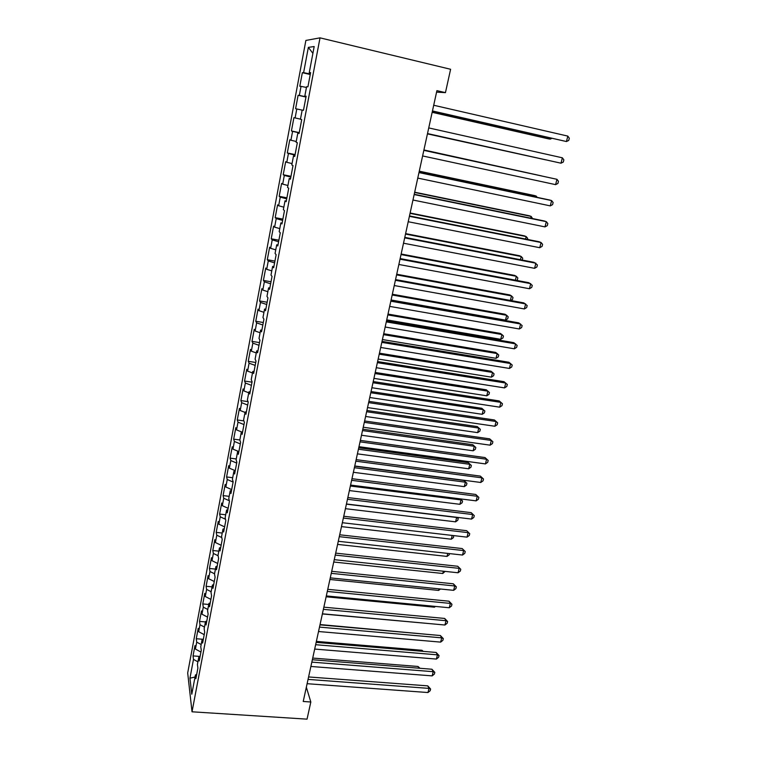 <?xml version="1.0" encoding="UTF-8"?>
<svg xmlns="http://www.w3.org/2000/svg" width="757" height="757" viewBox="0 0 757 757"><rect width="100%" height="100%" fill="white"/><g stroke="black" fill="none" stroke-linecap="round" stroke-linejoin="round"><path stroke-width="1.14" d="M305.875 40.443L187.689 672.954L192.023 711.798L320.022 37.85L305.875 40.443M312.896 53.35L308.354 47.369L303.604 72.672L302.355 72.681L299.81 86.27L301.04 86.355L299.337 95.42L298.116 95.278L295.599 108.724L296.791 108.961L295.107 117.941L293.924 117.647L291.426 130.952L292.59 131.34L290.925 140.225L289.78 139.78L287.31 152.961L288.436 153.491L286.789 162.291L285.673 161.695L283.222 174.735L284.32 175.416L282.683 184.121L281.604 183.393L279.182 196.3L280.251 197.123L278.633 205.743L277.582 204.863L275.179 217.647L276.21 218.603L274.611 227.138L273.599 226.125L271.224 238.786L272.217 239.874L270.637 248.324L269.653 247.179L267.297 259.708L268.271 260.938L266.701 269.303L265.745 268.025L263.417 280.431L264.354 281.784L262.802 290.073L261.875 288.663L259.575 300.945L260.484 302.431L258.941 310.635L258.042 309.102L255.762 321.271L256.642 322.879L255.118 330.998L254.248 329.342L251.996 341.388L252.847 343.12L251.333 351.163L250.491 349.384L248.258 361.316L249.081 363.171L247.586 371.129L246.773 369.236L244.558 381.055L245.353 383.023L243.877 390.915L243.092 388.89L240.896 400.604L241.663 402.686L240.196 410.502L239.439 408.364L237.263 419.965L238.01 422.16L236.553 429.9L235.824 427.658L233.676 439.145L234.386 441.454L232.948 449.119L232.248 446.762L230.109 458.136L230.8 460.559L229.371 468.148L228.699 465.687L226.589 476.957L227.251 479.484L225.832 487.006L225.179 484.442L223.088 495.608L223.731 498.238L222.331 505.685L221.706 503.017L219.625 514.079L220.24 516.813L218.858 524.194L218.253 521.422L216.199 532.379L216.786 535.208L215.414 542.523L214.837 539.656L212.802 550.509L213.37 553.443L212.007 560.691L211.449 557.72L209.434 568.479L209.973 571.507L208.629 578.689L208.099 575.623L206.093 586.287L206.614 589.41L205.279 596.516L204.769 593.356L202.791 603.925L203.283 607.142L201.968 614.192L201.476 610.937L199.517 621.402L199.99 624.714L198.675 631.698L198.211 628.357L196.271 638.728L196.716 642.125L195.42 649.052L194.975 645.617L193.044 655.903L200.094 656.451M308.354 47.369L314.183 46.537L309.253 72.625L310.531 72.984M195.032 677.013L189.95 678.187L191.786 694.216L195.42 674.998L195.874 678.717L197.889 668.09L197.416 664.428L198.75 657.35L199.233 660.975L201.267 650.244L200.766 646.677L202.119 639.533L202.621 643.062L204.674 632.237L204.153 628.764L205.516 621.554L206.046 624.989L208.118 614.059L207.569 610.691L208.941 603.405L209.5 606.745L211.591 595.712L211.014 592.438L212.405 585.085L212.982 588.321L215.092 577.184L214.496 574.014L215.906 566.596L216.511 569.728L218.631 558.477L218.016 555.411L219.435 547.917L220.06 550.945L222.208 539.599L221.564 536.628L222.993 529.067L223.646 531.991L225.823 520.532L225.151 517.674L226.589 510.038L227.27 512.849L229.466 501.276L228.765 498.532L230.223 490.82L230.932 493.526L233.147 481.831L232.418 479.2L233.885 471.412L234.623 474.005L236.856 462.205L236.108 459.679L237.594 451.825L238.351 454.295L240.612 442.372L239.827 439.968L241.332 432.039L242.126 434.395L244.397 422.349L243.593 420.069L245.107 412.054L245.93 414.287L248.23 402.128L247.388 399.97L248.921 391.871L249.772 393.981L252.1 381.708L251.229 379.664L252.772 371.488L253.652 373.475L255.998 361.07L255.1 359.159L256.661 350.907L257.579 352.762L259.944 340.234L259.017 338.455L260.588 330.109L261.534 331.84L263.928 319.18L262.972 317.533L264.562 309.102L265.537 310.701L267.959 297.908L266.966 296.394L268.574 287.887L269.577 289.344L272.028 276.419L270.997 275.046L272.624 266.445L273.665 267.77L276.135 254.712L275.075 253.481L276.712 244.795L277.791 245.968L280.289 232.778L279.191 231.689L280.847 222.908L281.954 223.94L284.481 210.616L283.355 209.67L285.029 200.804L286.174 201.684L288.72 188.219L287.556 187.424L289.25 178.463L290.433 179.191L293.006 165.584L291.805 164.95L293.517 155.885L294.728 156.462L297.331 142.713L296.101 142.231L297.823 133.081L299.081 133.497L301.712 119.597L300.434 119.275L302.185 110.02L303.472 110.276L306.131 96.224L304.816 96.073L306.585 86.724L307.919 86.809L310.607 72.606L309.253 72.625M189.95 678.187L193.48 659.385L193.044 655.903M436.581 92.136L445.447 92.638L436.903 90.641L303.216 701.484L310.824 702.004L306.339 687.176M195.42 649.052L200.927 652.061M196.716 642.125L201.173 644.538M195.42 674.998L196.697 674.373M198.675 631.698L204.21 634.659M199.99 624.714L204.466 627.089M198.75 657.35L200.037 656.754M201.968 614.192L207.541 617.106M203.283 607.142L207.797 609.48M202.119 639.533L203.396 638.965M205.279 596.516L210.891 599.393M206.614 589.41L211.156 591.709M205.516 621.554L206.803 621.014M208.629 578.689L214.278 581.518M209.973 571.507L214.543 573.778M208.941 603.405L210.228 602.884M212.007 560.691L217.694 563.473M213.37 553.443L218.082 555.733M212.405 585.085L213.692 584.593M215.414 542.523L221.139 545.267M216.786 535.208L221.773 537.574M215.906 566.596L217.183 566.122M218.858 524.194L224.611 526.881M220.24 516.813L225.52 519.255M219.435 547.917L220.713 547.481M222.331 505.685L228.131 508.326M223.731 498.238L229.333 500.765M222.993 529.067L224.28 528.66M225.832 487.006L231.67 489.599M227.251 479.484L233.099 482.058M226.589 510.038L227.876 509.66M229.371 468.148L235.257 470.693M230.8 460.559L236.695 463.076M230.223 490.82L231.51 490.47M232.948 449.119L238.758 451.56M234.386 441.454L240.319 443.914M233.885 471.412L235.172 471.091M236.553 429.9L241.634 431.973M238.01 422.16L243.981 424.573M237.594 451.825L238.881 451.532M240.196 410.502L245.041 412.423M241.663 402.686L247.681 405.042M241.332 432.039L242.618 431.774M243.877 390.915L248.75 392.788M245.353 383.023L251.409 385.322M245.107 412.054L246.394 411.827M247.586 371.129L252.497 372.964M249.081 363.171L255.175 365.413M248.921 391.871L250.207 391.672M251.333 351.163L256.273 352.942M252.847 343.12L258.989 345.306M252.772 371.488L254.059 371.327M255.118 330.998L260.096 332.73M256.642 322.879L262.83 324.999M256.661 350.907L257.948 350.775M258.941 310.635L263.956 312.319M260.484 302.431L266.71 304.494M260.588 330.109L261.884 330.014M262.802 290.073L267.846 291.7M264.354 281.784L270.627 283.79M264.562 309.102L265.849 309.045M266.701 269.303L271.782 270.883M268.271 260.938L274.592 262.868M268.574 287.887L269.861 287.859M270.637 248.324L275.756 249.857M272.217 239.874L278.585 241.748M272.624 266.445L273.911 266.464M274.611 227.138L279.768 228.614M276.21 218.603L282.626 220.41M276.712 244.795L277.999 244.842M278.633 205.743L283.828 207.163M280.251 197.123L286.704 198.854M280.847 222.908L282.134 223.003M282.683 184.121L287.925 185.493M284.32 175.416L290.83 177.081M285.029 200.804L286.316 200.927M286.789 162.291L292.06 163.597M288.436 153.491L294.993 155.081M289.25 178.463L290.537 178.633M290.925 140.225L296.242 141.483M292.59 131.34L299.195 132.863M293.517 155.885L294.804 156.093M295.107 117.941L300.463 119.133M296.791 108.961L302.166 110.134M297.823 133.081L299.11 133.327M299.337 95.42L306.017 96.83M301.04 86.355L306.443 87.462M303.604 72.672L310.342 73.997M304.816 96.073L306.102 96.385M192.023 711.798L307.039 719.15L310.824 702.004M445.447 92.638L450.604 69.275L320.022 37.85M193.48 659.385L197.908 661.836M302.355 72.681L310.247 74.508M298.116 95.278L305.979 97.047M291.426 130.952L299.242 132.636M287.31 152.961L295.088 154.579M283.222 174.735L290.972 176.315M279.182 196.3L286.903 197.823M275.179 217.647L282.872 219.123M271.224 238.786L278.879 240.206M267.297 259.708L274.923 261.089M263.417 280.431L271.015 281.765M259.575 300.945L267.136 302.232M255.762 321.271L263.304 322.51M251.996 341.388L259.5 342.58M248.258 361.316L255.734 362.471M244.558 381.055L252.005 382.162M240.896 400.604L248.031 401.626M237.263 419.965L243.877 420.883M233.676 439.145L239.827 439.968M230.109 458.136L236.25 458.931M226.589 476.957L232.702 477.714M223.088 495.608L229.182 496.327M219.625 514.079L225.7 514.769M216.199 532.379L222.246 533.042M212.802 550.509L218.82 551.143M209.434 568.479L215.433 569.084M206.093 586.287L212.074 586.855M202.791 603.925L208.743 604.464M199.517 621.402L205.45 621.923M196.271 638.728L202.725 639.268M432.427 111.099L566.444 141.54L432.465 110.948M567.816 136.099L569.311 138.219L568.762 140.395L566.444 141.54L567.816 136.099L433.704 105.251M432.162 112.32L548.342 138.815L550.282 139.108L550.538 138.077M432.19 112.178L550.282 139.108L551.806 138.361M427.506 133.601L561.003 163.2L427.516 133.563M562.356 157.806L563.861 159.869L563.312 162.026L561.003 163.2L562.356 157.806L428.746 127.924M423.835 150.369L556.953 179.305L555.619 184.642L422.614 155.942M423.844 150.321L556.953 179.305L558.458 181.302L557.928 183.44L555.619 184.642M545.494 159.803L427.44 133.875L545.182 159.727M541.198 175.832L423.92 149.962M541.558 175.908L423.911 150.009M418.971 172.577L551.607 200.586L550.282 205.876L417.769 178.094M419.009 172.416L549.62 199.999L551.607 200.586L553.121 202.526L552.591 204.636L550.282 205.876M414.164 194.558L546.308 221.659L544.993 226.892L412.962 200.018M414.221 194.284L544.359 220.987L546.308 221.659L547.831 223.542L547.302 225.624L544.993 226.892M535.928 197.113L536.183 196.063L534.338 195.524L419.274 171.186M537.233 197.388L536.183 196.063L419.246 171.328M530.714 218.186L531.149 216.407L529.332 215.783L414.675 192.193M532.568 218.565L531.149 216.407L414.628 192.448M409.395 216.322L541.066 242.524L539.76 247.709L408.212 221.725M409.48 215.934L539.145 241.757L541.066 242.524L542.589 244.341L542.069 246.413L539.76 247.709M525.547 239.051L526.162 236.562L524.374 235.843L410.124 213.001M527.402 239.42L527.667 238.332L526.162 236.562L410.048 213.36M404.683 237.859L535.871 263.19L534.584 268.328L403.509 243.215M404.796 237.367L533.988 262.329L537.404 264.95L536.883 267.003L534.584 268.328M520.438 259.717L521.223 256.528L519.463 255.724L405.62 233.61M522.283 260.067L522.737 258.241L521.223 256.528L405.515 234.064M400.018 259.187L530.733 283.648L529.455 288.739L398.854 264.477M400.15 258.582L528.878 282.702L532.266 285.351L531.755 287.386L529.455 288.739M395.4 280.289L525.642 303.917L524.374 308.951L394.246 285.54M395.551 279.588L523.816 302.885L527.175 305.563L526.673 307.569L524.374 308.951M390.82 301.191L520.598 323.987L519.34 328.973L389.685 306.386M391 300.387L518.8 322.87L522.131 325.576L521.63 327.563L519.34 328.973M386.297 321.886L515.602 343.867L514.353 348.807L385.171 327.024M386.496 320.977L513.833 342.656L517.145 345.4L516.653 347.368L514.353 348.807M381.812 342.372L510.653 363.549L509.423 368.441L380.695 347.463M382.03 341.369L508.922 362.262L512.205 365.035L511.713 366.984L509.423 368.441M377.374 362.66L505.752 383.051L504.531 387.896L376.267 367.703M377.611 361.562L504.048 381.689L507.304 384.48L506.821 386.42L504.531 387.896M372.974 382.749L500.897 402.374L499.686 407.171L371.886 387.735M373.229 381.556L499.223 400.926L502.449 403.746L501.967 405.667L499.686 407.171M368.621 402.639L496.081 421.507L494.889 426.257L367.542 407.578M368.896 401.361L494.444 419.984L497.652 422.832L497.169 424.734L494.889 426.257M494.444 419.984L497.652 422.832M364.306 422.34L491.321 440.46L490.139 445.173L363.237 427.232M364.609 420.968L489.703 438.861L492.883 441.738L492.41 443.621L490.139 445.173M489.703 438.861L492.883 441.738M360.039 441.851L486.6 459.244L485.426 463.909L358.979 446.696M360.36 440.394L485.01 457.569L488.17 460.464L487.697 462.328L485.426 463.909M485.01 457.569L488.17 460.464M355.809 461.174L481.925 477.847L480.761 482.474L354.759 465.981M356.15 459.631L480.364 476.106L483.496 479.03L483.032 480.875L480.761 482.474M480.364 476.106L483.496 479.03M351.617 480.317L477.288 496.28L476.144 500.869L350.576 485.076M351.977 478.689L475.756 494.463L478.869 497.415L478.405 499.242L476.144 500.869M475.756 494.463L478.869 497.415M347.472 499.27L472.699 514.552L471.564 519.084L346.441 503.982M347.842 497.557L471.195 512.659L474.279 515.631L473.825 517.447L471.564 519.084M471.195 512.659L474.279 515.631M343.356 518.053L468.157 532.644L467.022 537.148L342.334 522.718M343.754 516.255L466.672 530.695L469.737 533.685L469.283 535.483L467.022 537.148M466.672 530.695L469.737 533.685M339.287 536.656L463.644 550.585L462.527 555.042L338.275 541.283M339.694 534.783L462.186 548.56L465.233 551.569L464.779 553.358L462.527 555.042M462.186 548.56L465.233 551.569M335.256 555.08L459.177 568.356L458.07 572.765L334.253 559.669M335.682 553.13L457.748 566.264L460.767 569.302L460.322 571.062L458.07 572.765M457.748 566.264L460.767 569.302M331.263 573.342L454.749 585.965L453.651 590.337L330.27 577.875M331.698 571.317L453.348 583.808L454.749 585.965L456.348 586.864L455.903 588.615L453.651 590.337M453.348 583.808L456.348 586.864M327.298 591.425L450.368 603.414L449.28 607.757L326.314 595.929M327.762 589.324L448.986 601.2L450.368 603.414L451.957 604.275L451.522 606.007L449.28 607.757M448.986 601.2L451.957 604.275M323.381 609.347L446.015 620.712L444.936 625.017L322.406 613.804M323.854 607.171L444.662 618.441L446.015 620.712L447.614 621.535L447.179 623.248L444.936 625.017M444.662 618.441L447.614 621.535M319.492 627.108L441.71 637.858L440.64 642.116L318.527 631.518M319.984 624.856L440.375 635.52L441.71 637.858L443.309 638.634L442.883 640.337L440.64 642.116M440.375 635.52L443.309 638.634M315.641 644.699L437.442 654.852L436.382 659.073L314.685 649.071M316.152 642.381L436.136 652.449L437.442 654.852L439.041 655.59L438.615 657.275L436.382 659.073M436.136 652.449L439.041 655.59M515.375 280.175L516.331 276.296L514.599 275.416L401.144 254.011M516.539 280.393L517.353 279.92L517.845 277.961L516.331 276.296L401.03 254.57M510.36 300.434L511.486 295.892L509.783 294.927L396.725 274.233M510.71 300.501L512.517 299.441L513 297.492L511.486 295.892L396.583 274.876M391.085 299.99L505.487 320.116L506.679 315.3L505.014 314.25L392.344 294.246M505.487 320.116L507.72 318.773L508.202 316.852L506.679 315.3L392.183 294.993M386.732 319.861L500.737 339.306L501.919 334.528L500.282 333.402L388 314.079M500.737 339.306L502.97 337.934L503.443 336.032L501.919 334.528L387.821 314.912M382.427 339.552L496.034 358.316L497.207 353.576L495.589 352.383L383.704 333.723M496.034 358.316L498.267 356.916L498.74 355.033L497.207 353.576L383.506 334.641M378.159 359.055L491.378 377.147L492.542 372.453L490.952 371.185L379.446 353.178M491.378 377.147L493.602 375.727L494.066 373.854L492.542 372.453L379.219 354.191M373.93 378.368L486.76 395.807L487.905 391.161L486.344 389.808L375.226 372.453M486.76 395.807L488.984 394.369L489.448 392.514L487.905 391.161L374.989 373.551M369.747 397.501L482.181 414.306L483.326 409.698L481.783 408.278L371.044 391.549M481.783 408.278L484.858 411.004L483.326 409.698L370.788 392.741M484.858 411.004L484.404 412.839L482.181 414.306M365.593 416.464L477.648 432.625L478.774 428.065L477.27 426.57L366.908 410.474M477.27 426.57L480.317 429.323L478.774 428.065L366.625 411.742M480.317 429.323L479.862 431.149L477.648 432.625M361.486 435.247L473.153 450.793L474.27 446.27L472.794 444.709L362.802 429.219M472.794 444.709L475.812 447.482L474.27 446.27L362.508 430.572M475.812 447.482L475.368 449.289L473.153 450.793M357.408 453.859L468.697 468.791L469.813 464.306L468.346 462.678L358.742 447.794M468.346 462.678L471.356 465.47L469.813 464.306L358.421 449.223M471.356 465.47L470.911 467.268L468.697 468.791M353.377 472.302L464.287 486.628L465.385 482.181L463.956 480.487L354.711 466.198M463.956 480.487L466.937 483.307L465.385 482.181L354.38 467.703M466.937 483.307L466.492 485.086L464.287 486.628M349.374 490.574L459.906 504.313L461.004 499.904L350.368 486.022M460.426 498.891L462.555 500.983L462.12 502.743L459.906 504.313M462.555 500.983L460.161 498.854M345.41 508.676L455.572 521.838L456.651 517.466L346.403 504.162M457.181 517.353L458.212 518.507L457.777 520.248L455.572 521.838M458.212 518.507L456.499 517.268M341.483 526.617L451.276 539.202L452.203 535.436M453.708 535.606L453.471 537.602L451.276 539.202M453.434 535.577L453.907 535.871M337.594 544.397L447.008 556.423L447.756 553.405M449.507 553.594L449.213 554.796L447.008 556.423M333.733 562.016L442.788 573.494L443.356 571.213M445.097 571.393L442.788 573.494M329.91 579.484L438.606 590.413L438.984 588.861M440.46 589.012L438.606 590.413M326.125 596.79L434.452 607.19L434.66 606.348M435.445 606.423L434.452 607.19M322.368 613.946L430.373 623.683M426.219 634.262L320.05 624.553M311.827 662.129L433.212 671.686L432.152 675.878L310.881 666.463M312.348 659.744L431.925 669.235L433.212 671.686L434.811 672.386L434.386 674.061L432.152 675.878M431.925 669.235L434.811 672.386M422.557 651.313L422.018 650.282L316.369 641.387M422.018 650.282L423.201 651.361M308.042 679.408L429.011 688.387L427.97 692.532L307.105 683.703M308.582 676.947L427.752 685.87L429.011 688.387L430.619 689.04L430.203 690.696L427.97 692.532M427.752 685.87L430.619 689.04M418.886 668.194L418.015 666.472L312.717 658.07M418.015 666.472L420.003 668.289"/></g></svg>

